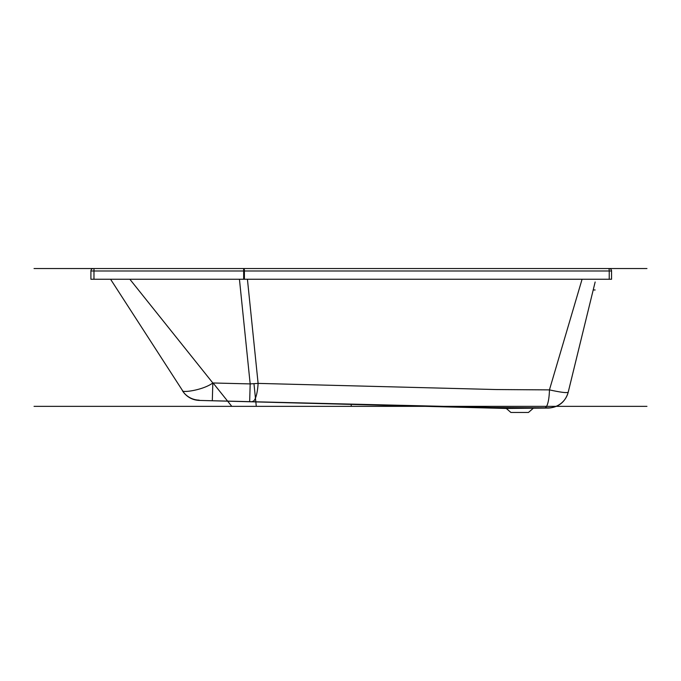 <?xml version="1.0" encoding="UTF-8"?>
<svg xmlns="http://www.w3.org/2000/svg" width="681" height="681" viewBox="0 0 681 681"><rect width="100%" height="100%" fill="white"/><g stroke="black" fill="none" stroke-linecap="round" stroke-linejoin="round"><path stroke-width="1.02" d="M611.555 270.978A2.452 2.452 0 0 0 609.103 268.527A2.452 2.452 0 0 1 611.555 270.978L244.402 270.978L244.402 279.244L611.555 279.244L611.555 270.978L611.555 279.244M609.103 268.527L93.357 268.527A2.452 2.452 0 0 0 90.905 270.978L90.905 279.244L244.402 279.244M238.588 268.527L243.662 268.527L243.662 279.244M93.969 279.244L93.969 270.978L244.402 270.978A2.452 0.596 -90 0 0 243.807 268.527L246.641 268.527M533.053 408.472L528.439 412.473L510.912 412.473L506.289 408.472L548.767 408.055C558.514 407.247 564.941 402.199 568.031 392.911L591.261 297.929M595.151 282.002L568.209 392.213A20.524 20.515 13.7 0 1 548.699 407.851L491.844 407.519L199.329 400.428C193.242 400.164 188.194 397.73 184.176 393.141L110.577 279.244M568.209 392.213C567.035 393.133 560.778 392.358 549.439 389.881L496.594 389.558L258.108 383.394L250.174 383.905L212.83 382.977C203.176 390.111 182.67 392.886 182.431 390.741A20.524 20.515 147.2 0 0 199.158 400.139M544.86 407.834A20.524 4.946 -90.7 0 0 549.439 389.881L582.076 279.244M247.424 279.244L258.108 383.394A20.524 5.039 -88.5 0 1 252.668 401.339M239.44 279.244L250.174 383.905L249.672 401.262M212.319 400.343L212.83 382.977L129.85 279.244M90.905 268.527L646.95 268.527M34.05 268.527L93.969 268.527L93.969 270.978L90.905 270.978M425.216 406.344L556.445 406.344M227.65 401.169L231.787 406.344L195.038 406.344L231.787 406.344L213.102 382.986M34.05 406.344L441.986 406.344M546.579 406.344L646.95 406.344M351.234 404.412L351.234 406.344M253.962 383.684L256.286 406.344M593.202 289.97L595.151 289.97M608.635 268.527A2.452 0.596 -90 0 1 609.231 270.978L609.231 279.244M506.289 408.472L199.329 400.428"/></g></svg>
